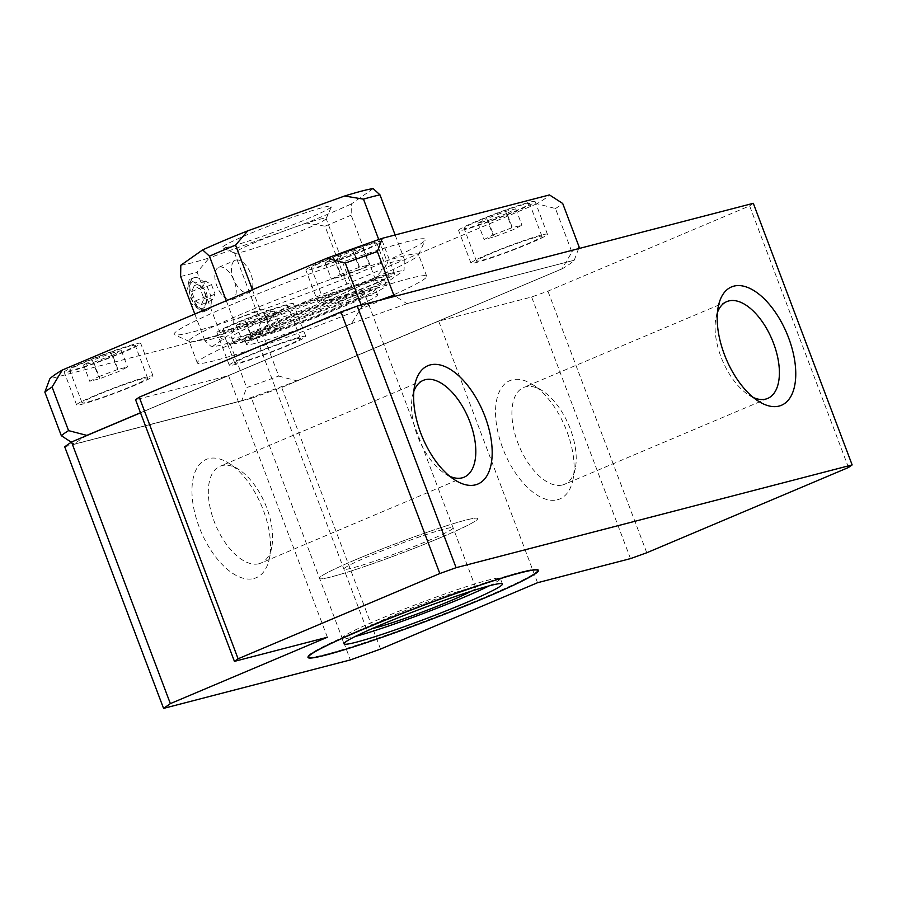 <?xml version="1.0" encoding="UTF-8"?>
<svg xmlns="http://www.w3.org/2000/svg" width="897" height="897" viewBox="0 0 897 897"><rect width="100%" height="100%" fill="white"/><g stroke="black" fill="none" stroke-linecap="round" stroke-linejoin="round"><path stroke-width="0.67" stroke-dasharray="4.49 3.36" d="M561.914 268.887L296.672 380.99L561.914 268.887A268.685 17.335 -20.7 0 1 561.802 268.954L571.95 252.147L555.478 208.541L536.978 203.72A268.573 17.335 159.3 0 0 549.491 194.929M361.166 305.058L361.783 306.684L351.635 323.492L140.481 412.732L351.871 323.525L86.74 435.46M555.478 208.541A280.245 18.086 159.3 0 0 562.699 203.473M536.978 203.72L272.497 315.509L262.238 332.484L278.72 376.09L297.03 380.866L561.802 268.954M373.186 188.605L351.355 203.955L351.153 215.134L375.451 279.449L382.245 285.706L404.076 270.356L404.289 259.177A116.767 7.535 159.3 0 0 387.773 263.46L375.54 277.767A107.427 6.929 159.3 0 1 404.076 270.356M395.14 234.98L404.289 259.177M406.89 303.623L574.259 260.197A268.685 17.335 -20.7 0 1 574.215 260.231L406.565 303.735A268.685 17.335 -20.7 0 1 406.89 303.623L395.364 296.178M406.565 303.735L574.215 260.231M242.089 400.611L74.44 444.116L242.089 400.611A268.685 17.335 -20.7 0 1 241.764 400.724L246.675 387.605A280.245 18.086 159.3 0 0 278.72 376.09M71.267 442.176L74.395 444.15L241.764 400.724M242.044 400.746A268.573 17.335 159.3 0 0 296.862 381.034M86.931 435.505A268.573 17.335 159.3 0 0 74.574 444.194M406.7 303.825A268.573 17.335 159.3 0 0 351.871 323.525M379.252 300.36A280.245 18.086 159.3 0 0 361.783 306.684M561.814 269.055A268.573 17.335 159.3 0 0 574.17 260.365M579.17 247.067A280.245 18.086 -20.7 0 1 571.95 252.147M574.259 260.197L578.61 248.637M272.497 315.509A268.573 17.335 159.3 0 1 216.996 335.456L230.204 344A280.245 18.086 159.3 0 0 262.238 332.484M230.204 344L246.675 387.605M537.583 569.819A122.609 7.916 159.3 0 0 361.715 629.257A122.609 7.916 159.3 0 0 308.288 656.458M308.321 656.682A122.609 7.916 159.3 0 0 425.817 620.746A122.609 7.916 159.3 0 0 537.707 570.01M538.278 570.1A123.192 7.95 159.3 0 0 538.256 569.808A123.192 7.95 159.3 0 0 477.406 585.405A123.192 7.95 159.3 0 0 361.424 629.335A123.192 7.95 159.3 0 0 307.783 656.896A123.192 7.95 159.3 0 0 307.963 657.142M308.658 657.423A123.192 7.95 159.3 0 0 425.828 620.78A123.192 7.95 159.3 0 0 537.953 570.784M356.187 559.47A84.654 5.46 159.3 0 0 319.321 578.419A84.654 5.46 159.3 0 0 400.443 553.606A84.654 5.46 159.3 0 0 477.697 518.567A84.654 5.46 159.3 0 0 435.886 529.286A84.654 5.46 159.3 0 0 356.187 559.47M369.317 556.062A58.383 3.767 159.3 0 0 343.899 569.124A58.383 3.767 159.3 0 0 399.838 552.014A58.383 3.767 159.3 0 0 453.131 527.851A58.383 3.767 159.3 0 0 424.281 535.251A58.383 3.767 159.3 0 0 369.317 556.062M280.761 321.709A58.383 3.767 159.3 0 0 255.365 334.503A58.383 3.767 159.3 0 0 255.342 334.772A58.383 3.767 159.3 0 0 311.281 317.661A58.383 3.767 159.3 0 0 364.563 293.498A58.383 3.767 159.3 0 0 364.373 293.308A58.383 3.767 159.3 0 0 280.761 321.709M206.299 296.335L202.733 286.894L205.335 281.041L211.49 284.618L215.056 294.059L212.466 299.912L206.299 296.335L195.221 301.022L191.655 291.581L194.245 285.717L200.412 289.305L203.978 298.746L201.388 304.599L195.221 301.022M212.466 299.912L201.388 304.599M215.056 294.059L203.978 298.746M211.49 284.618L200.412 289.305M205.335 281.041L194.245 285.717M202.733 286.894L191.655 291.581M194.414 277.644A17.514 8.981 -112.9 0 1 209.102 291.11A17.514 8.981 -112.9 0 1 207.409 310.127A17.514 8.981 -112.9 0 1 192.317 297.49A17.514 8.981 -112.9 0 1 193.763 277.857A17.514 8.981 -112.9 0 1 194.414 277.644M351.153 215.134A116.767 7.535 159.3 0 1 325.028 226.179L349.325 290.482L337.093 304.789A107.427 6.929 159.3 0 0 382.245 285.706M349.325 290.482A116.767 7.535 159.3 0 0 375.451 279.449M278.687 312.571L259.861 309.443A116.767 7.535 159.3 0 0 233.747 320.476L233.534 331.655A107.427 6.929 159.3 0 1 278.687 312.571L375.54 277.767M221.424 336.465L240.25 339.604A107.427 6.929 159.3 0 1 211.703 347.004L204.908 340.748A116.767 7.535 159.3 0 0 221.424 336.465L207.207 298.858L202.789 312.078L190.702 303.141M325.028 226.179L306.202 223.039A107.427 6.929 159.3 0 0 351.355 203.955M180.813 265.254A107.427 6.929 159.3 0 0 209.36 257.854L197.116 272.15L203.092 287.959C206.175 290.976 207.555 294.608 207.207 298.858M180.611 276.433A116.767 7.535 159.3 0 0 197.116 272.15M492.913 234.969L511.828 227.804L521.931 225.181L513.14 229.722L494.225 236.898L484.111 239.521L492.913 234.969L486.735 218.621L505.639 211.457L515.753 208.833L506.962 213.374L513.14 229.722M506.962 213.374L488.046 220.539L477.933 223.162L486.735 218.621M477.933 223.162L484.111 239.521M488.046 220.539L494.225 236.898M515.753 208.833L521.931 225.181M505.639 211.457L511.828 227.804M340.176 274.605L359.08 267.441L369.194 264.817L360.392 269.358L341.488 276.523L331.374 279.146L340.176 274.605L333.998 258.258L352.902 251.093L363.016 248.469L354.214 253.01L360.392 269.358M354.214 253.01L335.31 260.175L325.196 262.799L333.998 258.258M325.196 262.799L331.374 279.146M335.31 260.175L341.488 276.523M363.016 248.469L369.194 264.817M352.902 251.093L359.08 267.441M98.535 376.74L117.44 369.575L127.553 366.951L118.752 371.493L99.847 378.657L89.734 381.281L98.535 376.74L92.357 360.392L111.262 353.216L121.375 350.592L112.574 355.145L118.752 371.493M112.574 355.145L93.669 362.31L83.556 364.933L92.357 360.392M83.556 364.933L89.734 381.281M93.669 362.31L99.847 378.657M121.375 350.592L127.553 366.951M111.262 353.216L117.44 369.575M491.691 253.246A35.028 2.265 159.3 0 0 476.43 261.083A35.028 2.265 159.3 0 0 510.001 250.812A35.028 2.265 159.3 0 0 541.967 236.315A35.028 2.265 159.3 0 0 524.667 240.755A35.028 2.265 159.3 0 0 491.691 253.246M479.334 220.539A35.028 2.265 159.3 0 0 464.074 228.387A35.028 2.265 159.3 0 0 497.644 218.117A35.028 2.265 159.3 0 0 529.611 203.619A35.028 2.265 159.3 0 0 512.31 208.048A35.028 2.265 159.3 0 0 479.334 220.539M338.954 292.882A35.028 2.265 159.3 0 0 323.694 300.719A35.028 2.265 159.3 0 0 357.264 290.449A35.028 2.265 159.3 0 0 389.231 275.951A35.028 2.265 159.3 0 0 371.93 280.391A35.028 2.265 159.3 0 0 338.954 292.882M326.586 260.175A35.028 2.265 159.3 0 0 311.337 268.012A35.028 2.265 159.3 0 0 344.908 257.742A35.028 2.265 159.3 0 0 376.875 243.244A35.028 2.265 159.3 0 0 359.574 247.684A35.028 2.265 159.3 0 0 326.586 260.175M97.302 395.005A35.028 2.265 159.3 0 0 82.053 402.843A35.028 2.265 159.3 0 0 115.623 392.583A35.028 2.265 159.3 0 0 147.59 378.086A35.028 2.265 159.3 0 0 130.289 382.514A35.028 2.265 159.3 0 0 97.302 395.005M84.946 362.31A35.028 2.265 159.3 0 0 69.697 370.147A35.028 2.265 159.3 0 0 103.267 359.876A35.028 2.265 159.3 0 0 135.234 345.379A35.028 2.265 159.3 0 0 117.933 349.819A35.028 2.265 159.3 0 0 84.946 362.31M488.775 254.008A40.87 2.635 159.3 0 0 470.97 263.146A40.87 2.635 159.3 0 0 510.135 251.171A40.87 2.635 159.3 0 0 547.439 234.252A40.87 2.635 159.3 0 0 527.245 239.432A40.87 2.635 159.3 0 0 488.775 254.008M476.408 221.301A40.87 2.635 159.3 0 0 458.614 230.451A40.87 2.635 159.3 0 0 497.779 218.464A40.87 2.635 159.3 0 0 535.083 201.556A40.87 2.635 159.3 0 0 514.889 206.725A40.87 2.635 159.3 0 0 476.408 221.301M336.027 293.633A40.87 2.635 159.3 0 0 318.233 302.782A40.87 2.635 159.3 0 0 357.398 290.796A40.87 2.635 159.3 0 0 394.691 273.888A40.87 2.635 159.3 0 0 374.509 279.057A40.87 2.635 159.3 0 0 336.027 293.633M323.671 260.937A40.87 2.635 159.3 0 0 305.877 270.075A40.87 2.635 159.3 0 0 345.042 258.101A40.87 2.635 159.3 0 0 382.335 241.181A40.87 2.635 159.3 0 0 362.153 246.361A40.87 2.635 159.3 0 0 323.671 260.937M94.387 395.768A40.87 2.635 159.3 0 0 76.593 404.906A40.87 2.635 159.3 0 0 115.758 392.931A40.87 2.635 159.3 0 0 153.051 376.022A40.87 2.635 159.3 0 0 132.868 381.191A40.87 2.635 159.3 0 0 94.387 395.768M82.031 363.061A40.87 2.635 159.3 0 0 64.236 372.21A40.87 2.635 159.3 0 0 103.402 360.235A40.87 2.635 159.3 0 0 140.694 343.316A40.87 2.635 159.3 0 0 120.512 348.496A40.87 2.635 159.3 0 0 82.031 363.061M251.272 337.104L270.176 329.939L280.29 327.315L271.499 331.856L252.584 339.021L242.47 341.645L251.272 337.104L245.094 320.756L263.998 313.591L274.112 310.967L265.321 315.509L271.499 331.856M265.321 315.509L246.406 322.673L236.292 325.297L245.094 320.756M236.292 325.297L242.47 341.645M246.406 322.673L252.584 339.021M274.112 310.967L280.29 327.315M263.998 313.591L270.176 329.939M250.05 355.38A35.028 2.265 159.3 0 0 234.79 363.218A35.028 2.265 159.3 0 0 268.36 352.947A35.028 2.265 159.3 0 0 300.327 338.449A35.028 2.265 159.3 0 0 283.026 342.889A35.028 2.265 159.3 0 0 250.05 355.38M237.694 322.673A35.028 2.265 159.3 0 0 222.434 330.511A35.028 2.265 159.3 0 0 256.004 320.251A35.028 2.265 159.3 0 0 287.971 305.754A35.028 2.265 159.3 0 0 270.67 310.183A35.028 2.265 159.3 0 0 237.694 322.673M247.124 356.131A40.87 2.635 159.3 0 0 229.329 365.281A40.87 2.635 159.3 0 0 268.495 353.295A40.87 2.635 159.3 0 0 305.799 336.386A40.87 2.635 159.3 0 0 285.605 341.566A40.87 2.635 159.3 0 0 247.124 356.131M234.767 323.436A40.87 2.635 159.3 0 0 216.973 332.574A40.87 2.635 159.3 0 0 256.138 320.599A40.87 2.635 159.3 0 0 293.431 303.691A40.87 2.635 159.3 0 0 273.249 308.86A40.87 2.635 159.3 0 0 234.767 323.436M282.163 311.629A48.898 3.151 159.3 0 0 260.881 322.337A48.898 3.151 159.3 0 0 260.859 322.572A48.898 3.151 159.3 0 0 307.727 308.232A48.898 3.151 159.3 0 0 352.353 287.993A48.898 3.151 159.3 0 0 352.185 287.836A48.898 3.151 159.3 0 0 282.163 311.629M255.892 242.123A48.898 3.151 159.3 0 0 234.599 253.066A48.898 3.151 159.3 0 0 234.767 253.223A48.898 3.151 159.3 0 0 281.456 238.737A48.898 3.151 159.3 0 0 326.071 218.722A48.898 3.151 159.3 0 0 326.093 218.498A48.898 3.151 159.3 0 0 301.941 224.687A48.898 3.151 159.3 0 0 255.892 242.123M247.807 234.498A58.383 3.767 159.3 0 0 222.591 247.751A58.383 3.767 159.3 0 0 278.328 230.451A58.383 3.767 159.3 0 0 331.587 206.568A58.383 3.767 159.3 0 0 304.318 213.172A58.383 3.767 159.3 0 0 247.807 234.498M216.996 335.456L49.817 378.837M380.53 649.08L281.68 387.482L251.53 398.313L350.379 659.923M253.896 578.52A64.225 32.909 67.1 0 0 269.403 558.394A64.225 32.909 67.1 0 0 229.273 463.457A64.225 32.909 67.1 0 0 194.1 509.877A64.225 32.909 67.1 0 0 253.896 578.52M327.371 637.251L228.522 375.641L135.582 399.759M753.301 203.305L749.623 205.895L547.91 291.144L531.629 296.997L438.689 321.115L281.68 387.482M64.707 446.784L251.53 398.313M228.522 375.641L140.515 412.844M557.474 499.752A64.225 32.909 67.1 0 0 572.981 479.615A64.225 32.909 67.1 0 0 532.852 384.69A64.225 32.909 67.1 0 0 497.678 431.109A64.225 32.909 67.1 0 0 557.474 499.752M630.49 558.607L531.629 296.997M537.538 582.725L438.689 321.115M646.771 552.754L547.91 291.144M848.484 467.494L749.623 205.895M259.009 563.72A52.542 26.932 67.1 0 0 260.937 563.069A52.542 26.932 67.1 0 0 271.701 547.248A52.542 26.932 67.1 0 0 238.871 469.568A52.542 26.932 67.1 0 0 220.023 466.261A52.542 26.932 67.1 0 0 214.921 523.321A52.542 26.932 67.1 0 0 259.009 563.72M562.587 484.952A52.542 26.932 67.1 0 0 564.516 484.302A52.542 26.932 67.1 0 0 575.28 468.481A52.542 26.932 67.1 0 0 542.45 390.8A52.542 26.932 67.1 0 0 523.601 387.493A52.542 26.932 67.1 0 0 518.5 444.553A52.542 26.932 67.1 0 0 562.587 484.952M717.443 312.47A52.542 26.932 67.1 0 0 716.03 317.437A52.542 26.932 67.1 0 0 748.86 395.106A52.542 26.932 67.1 0 0 753.402 397.562M413.865 391.249A52.542 26.932 67.1 0 0 412.452 396.205A52.542 26.932 67.1 0 0 445.282 473.874A52.542 26.932 67.1 0 0 449.823 476.329M232.514 304.296A134.281 8.667 159.3 0 0 174.5 334.772A134.281 8.667 159.3 0 0 302.715 294.99A134.281 8.667 159.3 0 0 425.212 240.037A134.281 8.667 159.3 0 0 362.5 255.23A134.281 8.667 159.3 0 0 232.514 304.296M242.47 313.692A122.609 7.916 159.3 0 0 189.076 341.118A122.609 7.916 159.3 0 0 189.502 341.51A122.609 7.916 159.3 0 0 306.572 305.182A122.609 7.916 159.3 0 0 418.406 255.017A122.609 7.916 159.3 0 0 418.473 254.445A122.609 7.916 159.3 0 0 357.903 269.975A122.609 7.916 159.3 0 0 242.47 313.692M250.712 335.489A122.609 7.916 -20.7 0 1 366.144 291.772A122.609 7.916 -20.7 0 1 426.703 276.242A122.609 7.916 -20.7 0 1 373.309 303.679A122.609 7.916 -20.7 0 1 257.876 347.397A122.609 7.916 -20.7 0 1 197.318 362.926A122.609 7.916 -20.7 0 1 250.712 335.489M194.817 314.04L204.908 340.748M211.703 347.004L233.534 331.655M226.291 300.742L233.747 320.476M306.202 223.039L209.36 257.854M337.093 304.789L240.25 339.604M378.747 239.555L387.773 263.46M252.405 289.697L259.861 309.443M276.982 328.672A70.067 4.519 159.3 0 0 246.473 344.347A70.067 4.519 159.3 0 0 313.614 323.817A70.067 4.519 159.3 0 0 377.547 294.821A70.067 4.519 159.3 0 0 342.946 303.691A70.067 4.519 159.3 0 0 276.982 328.672M274.919 323.223A70.067 4.519 159.3 0 0 244.41 338.898A70.067 4.519 159.3 0 0 311.551 318.357A70.067 4.519 159.3 0 0 375.495 289.372A70.067 4.519 159.3 0 0 340.882 298.241A70.067 4.519 159.3 0 0 274.919 323.223M269.089 324.736A81.739 5.27 159.3 0 0 233.489 343.024A81.739 5.27 159.3 0 0 311.82 319.063A81.739 5.27 159.3 0 0 386.416 285.235A81.739 5.27 159.3 0 0 346.04 295.595A81.739 5.27 159.3 0 0 269.089 324.736M267.026 319.287A81.739 5.27 159.3 0 0 231.426 337.575A81.739 5.27 159.3 0 0 309.757 313.614A81.739 5.27 159.3 0 0 384.353 279.786A81.739 5.27 159.3 0 0 343.977 290.146A81.739 5.27 159.3 0 0 267.026 319.287M186.576 292.243L189.155 279.808L189.794 279.595L203.092 287.959M219.35 267.104A17.514 8.981 -112.9 0 1 234.039 280.57A17.514 8.981 -112.9 0 1 232.345 299.587A17.514 8.981 -112.9 0 1 217.253 286.95A17.514 8.981 -112.9 0 1 218.7 267.317A17.514 8.981 -112.9 0 1 219.35 267.104M235.967 260.074A17.514 8.981 -112.9 0 1 250.667 273.54A17.514 8.981 -112.9 0 1 248.962 292.557A17.514 8.981 -112.9 0 1 233.882 279.92A17.514 8.981 -112.9 0 1 235.328 260.287A17.514 8.981 -112.9 0 1 235.967 260.074M427.701 540.913A58.383 3.767 159.3 0 0 453.131 527.851A58.383 3.767 159.3 0 0 397.18 544.961A58.383 3.767 159.3 0 0 343.899 569.124A58.383 3.767 159.3 0 0 372.737 561.735A58.383 3.767 159.3 0 0 427.701 540.913M440.831 537.505A84.654 5.46 159.3 0 0 477.697 518.567A84.654 5.46 159.3 0 0 396.575 543.38A84.654 5.46 159.3 0 0 319.321 578.419A84.654 5.46 159.3 0 0 361.132 567.7A84.654 5.46 159.3 0 0 440.831 537.505M471.362 591.157A58.383 3.767 159.3 0 0 475.78 587.804A58.383 3.767 159.3 0 0 419.83 604.914A58.383 3.767 159.3 0 0 366.548 629.077A58.383 3.767 159.3 0 0 372.076 628.674M489.19 585.853A84.654 5.46 159.3 0 0 500.358 578.52A84.654 5.46 159.3 0 0 419.235 603.333A84.654 5.46 159.3 0 0 341.97 638.372A84.654 5.46 159.3 0 0 355.201 636.489M192.877 282.084A14.016 7.176 -112.9 0 1 206.355 300.125A14.016 7.176 -112.9 0 1 194.223 303.276A14.016 7.176 -112.9 0 1 192.877 282.084M502.421 583.969L500.358 578.52M344.033 643.822L341.97 638.372M475.78 587.804L364.563 293.498M366.548 629.077L255.342 334.772M202.789 312.078L207.409 310.127C202.576 310.44 198.91 313.244 190.646 297.916C187.563 285.437 188.594 278.754 193.763 277.857L189.155 279.808M541.967 236.315L529.611 203.619M476.43 261.083L464.074 228.387M389.231 275.951L376.875 243.244M323.694 300.719L311.337 268.012M147.59 378.086L135.234 345.379M82.053 402.843L69.697 370.147M547.439 234.252L535.083 201.556M470.97 263.146L458.614 230.451M394.691 273.888L382.335 241.181M318.233 302.782L305.877 270.075M153.051 376.022L140.694 343.316M76.593 404.906L64.236 372.21M300.327 338.449L287.971 305.754M234.79 363.218L222.434 330.511M305.799 336.386L293.431 303.691M229.329 365.281L216.973 332.574M260.881 322.337L255.365 334.503M352.185 287.836L364.373 293.308M352.353 287.993L326.093 218.498M260.859 322.572L234.599 253.066M326.071 218.722L331.587 206.568M234.767 253.223L222.591 247.751M238.871 469.568L229.273 463.457M271.701 547.248L269.403 558.394M542.45 390.8L532.852 384.69M575.28 468.481L572.981 479.615M748.86 395.106L758.458 401.228M716.03 317.437L718.329 306.292M445.282 473.874L454.88 479.996M412.452 396.205L414.75 385.06M423.216 380.384L220.023 466.261M464.13 477.182L260.937 563.069M726.794 301.616L523.601 387.493M767.709 398.414L564.516 484.302M418.406 255.017L425.212 240.037M189.502 341.51L174.5 334.772M426.703 276.242L418.473 254.445M197.318 362.926L189.076 341.118M377.547 294.821L375.495 289.372M246.473 344.347L244.41 338.898M386.416 285.235L384.353 279.786M233.489 343.024L231.426 337.575M232.345 299.587L248.962 292.557M218.7 267.317L235.328 260.287"/><path stroke-width="1.35" d="M86.931 435.505L140.481 412.743L86.852 435.393L68.553 430.616A280.245 18.086 159.3 0 0 61.321 435.695L71.267 442.176M68.553 430.616L52.071 387.022L62.33 370.035L326.811 258.258L345.311 263.079L361.166 305.058M578.61 248.637L579.17 247.067L562.699 203.473L549.491 194.929L382.313 238.299A268.573 17.335 159.3 0 0 326.811 258.258M209.438 256.161A116.767 7.535 159.3 0 1 235.563 245.128L247.796 230.821A107.427 6.929 159.3 0 0 202.644 249.904L209.438 256.161L226.291 300.742M395.14 234.98L379.98 194.862L373.186 188.605A107.427 6.929 159.3 0 0 344.65 196.006L363.476 199.145L378.747 239.555M382.313 238.299L377.345 251.564L393.817 295.169L395.364 296.178M393.817 295.169A280.245 18.086 159.3 0 0 379.252 300.36M62.33 370.035A268.573 17.335 159.3 0 0 49.817 378.837L44.85 392.09L61.321 435.695M52.071 387.022A280.245 18.086 159.3 0 0 44.85 392.09M377.345 251.564A280.245 18.086 159.3 0 0 345.311 263.079M361.928 629.795A122.609 7.916 159.3 0 0 308.534 657.232A122.609 7.916 159.3 0 0 426.019 621.296A122.609 7.916 159.3 0 0 537.92 570.559A122.609 7.916 159.3 0 0 477.35 586.077A122.609 7.916 159.3 0 0 361.928 629.795M308.288 656.458A122.609 7.916 159.3 0 0 308.321 656.682L308.534 657.232M537.92 570.559L537.707 570.01A122.609 7.916 159.3 0 0 537.583 569.819M307.963 657.142A123.192 7.95 159.3 0 0 308.658 657.423M537.953 570.784A123.192 7.95 159.3 0 0 538.278 570.1M361.637 629.873A123.192 7.95 159.3 0 0 307.985 657.434A123.192 7.95 159.3 0 0 426.03 621.329A123.192 7.95 159.3 0 0 538.458 570.346A123.192 7.95 159.3 0 0 477.608 585.943A123.192 7.95 159.3 0 0 361.637 629.873M380.9 624.873A84.654 5.46 159.3 0 0 344.033 643.822A84.654 5.46 159.3 0 0 425.156 619.008A84.654 5.46 159.3 0 0 502.421 583.969A84.654 5.46 159.3 0 0 460.598 594.689A84.654 5.46 159.3 0 0 380.9 624.873M379.98 194.862A116.767 7.535 159.3 0 0 363.476 199.145M194.817 314.04L180.611 276.433L180.813 265.254L202.644 249.904M64.707 446.784L71.513 442.008L170.363 703.618L327.371 637.251L234.431 661.369L135.582 399.759L139.248 397.18L340.961 311.921L357.241 306.079L753.301 203.305L852.15 464.915L848.484 467.494L646.771 552.754L630.49 558.607L537.538 582.725L380.53 649.08L350.379 659.923L163.568 708.395L64.707 446.784M163.568 708.395L170.363 703.618M140.515 412.844L71.513 442.008M234.431 661.369L238.097 658.79L139.248 397.18M238.097 658.79L439.822 573.531L340.961 311.921M779.134 406.061A64.225 32.909 67.1 0 0 778.641 317.336A64.225 32.909 67.1 0 0 718.329 306.292A64.225 32.909 67.1 0 0 758.458 401.228A64.225 32.909 67.1 0 0 779.134 406.061M475.556 484.829A64.225 32.909 67.1 0 0 475.062 396.104A64.225 32.909 67.1 0 0 414.75 385.06A64.225 32.909 67.1 0 0 454.88 479.996A64.225 32.909 67.1 0 0 475.556 484.829M439.822 573.531L456.091 567.689L357.241 306.079M456.091 567.689L852.15 464.915M753.402 397.562A52.542 26.932 67.1 0 0 765.78 399.064A52.542 26.932 67.1 0 0 767.709 398.414A52.542 26.932 67.1 0 0 772.059 339.537A52.542 26.932 67.1 0 0 726.794 301.616A52.542 26.932 67.1 0 0 717.443 312.47M449.823 476.329A52.542 26.932 67.1 0 0 462.202 477.832A52.542 26.932 67.1 0 0 464.13 477.182A52.542 26.932 67.1 0 0 468.469 418.305A52.542 26.932 67.1 0 0 423.216 380.384A52.542 26.932 67.1 0 0 413.865 391.249M247.796 230.821L344.65 196.006M235.563 245.128L252.405 289.697M372.076 628.674A58.383 3.767 159.3 0 0 450.35 600.867A58.383 3.767 159.3 0 0 471.362 591.157M355.201 636.489A84.654 5.46 159.3 0 0 463.491 597.458A84.654 5.46 159.3 0 0 489.19 585.853"/></g></svg>
